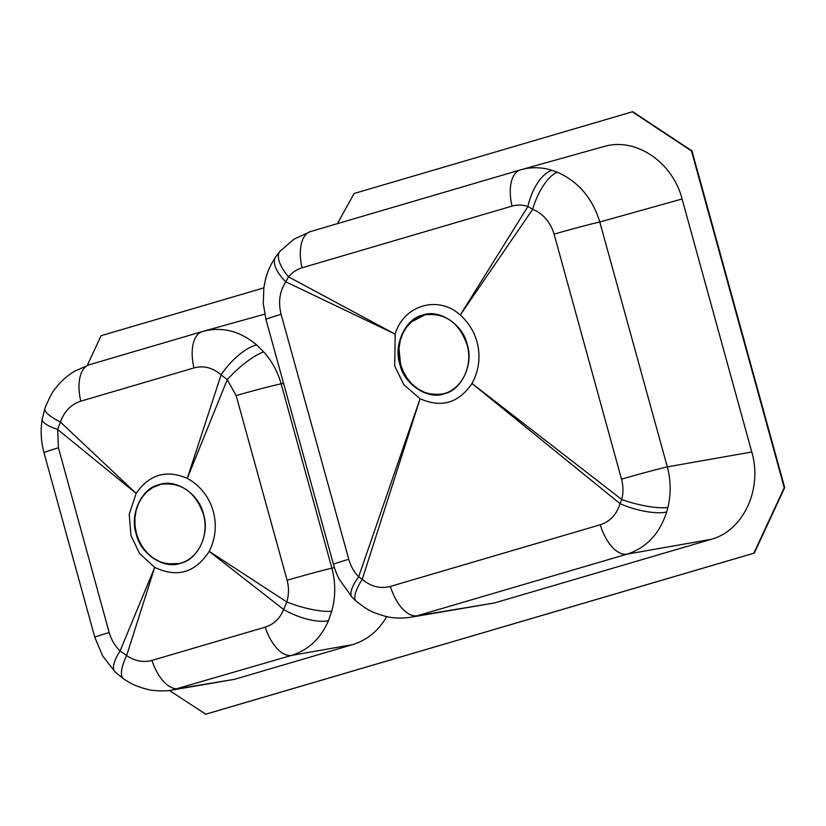 <?xml version="1.0" encoding="UTF-8"?>
<svg xmlns="http://www.w3.org/2000/svg" width="826" height="826" viewBox="0 0 826 826"><rect width="100%" height="100%" fill="white"/><g stroke="black" fill="none" stroke-linecap="round" stroke-linejoin="round"><path stroke-width="1.24" d="M399.918 364.297C393.062 345.309 405.607 318.289 422.726 315.16C438.885 308.521 463.324 324.68 467.165 344.545C474.021 363.523 461.476 390.543 444.357 393.672C428.209 400.321 403.769 384.162 399.918 364.297M466.989 344.597C473.484 366.155 461.404 390.326 442.426 393.95C422.189 396.356 408.085 386.454 400.094 364.245C393.62 342.728 405.649 318.506 424.678 314.882C444.873 312.465 458.977 322.367 466.989 344.597M169.32 690.474L205.819 714.201L754.283 553.11L784.7 487.608L691.951 150.869L632.695 111.696L354.147 193.48L337.38 223.66M442.653 393.899L438.007 394.539L431.131 394.157L424.358 392.247L417.935 388.87L412.164 384.183L407.208 378.329L403.295 371.586L400.548 364.142L398.979 348.469L400.207 340.787L402.727 333.673L406.464 327.313L411.245 322.016L424.905 314.83M263.824 287.892L101.082 335.697L87.308 365.371M205.364 714.304L753.828 553.213L784.246 487.701L691.496 150.972L632.241 111.799M203.237 331.288L264.692 314.159M386.723 616.619C378.494 630.806 367.105 640.15 352.568 644.641L291.516 655.41L172.087 690.071C165.592 691.568 152.325 690.804 147.823 689.431C134.184 685.9 130.859 683.422 123.694 678.951L123.694 678.951A36.21 11.853 124.4 0 1 126.626 655.607C134.865 661.11 143.311 662.71 151.994 660.408L265.239 627.14C273.829 624.353 279.952 618.478 283.628 609.495L209.205 551.376C222.648 524.964 212.922 492.275 187.275 478.378C166.377 469.385 149.33 474.382 136.145 493.401L129.207 514.33L130.962 535.527L139.532 553.503L154.71 567.379L126.626 655.607L120.1 650.919L154.71 567.379C177.27 578.024 195.442 572.686 209.205 551.376L286.787 601.958C288.924 594.844 289.038 587.616 287.107 580.275L236.153 395.582L227.243 379.65L187.275 478.388L221.089 374.859C212.819 367.673 203.785 365.36 193.976 367.921L80.783 401.168C71.098 404.358 64.314 411.317 60.432 422.045L136.145 493.401L57.634 429.468L58.44 447.785L109.187 632.53C111.334 639.861 114.979 645.994 120.1 650.919A36.21 12.586 134.3 0 0 115.01 671.837L123.694 678.951M151.994 660.408A36.21 18.554 73.6 0 0 178.457 688.616L234.501 679.323L352.568 644.641M234.501 679.323L172.407 690.02M512.027 206.118L302.037 267.789C296.833 269.379 292.321 272.394 288.48 276.834L285.837 281.821C279.653 291.32 278.073 302.161 281.108 314.334L348.768 559.285C350.72 566.14 354.013 571.974 358.66 576.785L362.222 579.367C371.05 586.677 380.445 589.031 390.419 586.398L600.244 524.778C610.094 521.547 616.692 514.505 620.027 503.643L621.751 499.513C623.423 492.771 623.351 485.998 621.513 479.183L554.101 234.161C550.446 222.132 543.312 213.851 532.687 209.308L527.907 206.51C522.631 204.765 517.334 204.641 512.027 206.118A36.21 18.327 -106.4 0 1 520.38 169.908A36.21 18.327 -106.4 0 1 520.504 169.877L603.785 146.584C635.4 136.93 672.55 161.793 682.09 198.994L751.774 451.987C762.718 489.085 743.4 530.695 711.238 539.306L494.537 602.949L411.203 617.167M394.704 365.98L403.842 384.74L420.093 398.741C441.394 408.147 458.688 403.067 471.997 383.491C484.79 360.188 479.472 332.135 460.258 315.036L527.907 206.51A36.21 17.47 107.8 0 1 552.088 170.352L557.426 172.283A36.21 14.434 111.7 0 0 532.687 209.308L460.258 315.036C438.358 294.861 403.532 305.093 395.2 334.148L394.704 365.98M302.037 267.789A36.21 18.585 -106.4 0 1 310.648 231.507L293.963 239.179L280.004 251.29A36.21 14.641 -138.9 0 1 280.004 251.29A36.21 14.641 -138.9 0 0 288.48 276.834L395.189 334.148L285.837 281.821A36.21 16.004 -145.5 0 1 275.688 256.855L275.688 256.855C268.853 267.118 266.437 275.471 265.383 279.838L263.835 287.809L263.287 303.638L265.951 319.425L333.477 564.354C334.85 569.455 336.75 574.369 339.176 579.088L352.124 597.343L356.14 601.152C368.871 611.013 371.266 611.952 384.802 616.175C392.732 618.251 401.395 618.612 410.78 617.239L417.171 615.783A36.21 18.482 -106.4 0 1 390.419 586.398M620.027 503.643L471.997 383.491L621.751 499.513A36.21 8.312 -165.9 0 0 667.873 507.463L666.644 512.006A36.21 11.203 -164.1 0 1 620.027 503.643M352.124 597.343A36.21 11.667 136 0 1 358.66 576.785L420.093 398.741L362.222 579.367A36.21 10.759 131 0 0 356.14 601.152M557.426 172.283C578.283 181.472 592.407 198.044 599.79 221.998A36.21 1.074 164.6 0 0 554.101 234.161M682.09 198.994L599.79 221.998L667.305 466.886A36.21 0.981 164.5 0 0 621.513 479.183M521.165 169.691L310.648 231.507A36.21 18.585 -106.4 0 1 310.772 231.476L520.504 169.877C530.973 166.873 541.505 167.028 552.088 170.352M281.108 314.334A36.21 1.074 164.6 0 0 265.951 319.425M348.768 559.285A36.21 0.971 164.6 0 0 333.477 564.354M666.644 512.006C659.695 533.741 646.469 547.793 626.944 554.163A36.21 18.43 -106.4 0 1 600.244 524.778M751.774 451.987L667.305 466.886C670.898 480.505 671.094 494.031 667.873 507.463M203.341 514.113C195.318 491.842 181.173 481.909 160.915 484.325C141.855 487.959 129.765 512.234 136.269 533.813C144.271 556.074 158.416 566.006 178.705 563.611C197.734 559.956 209.845 535.754 203.341 514.113L203.568 514.061M136.187 533.844C140.348 553.988 164.106 569.692 180.626 563.218C197.961 559.749 210.165 533.482 203.433 514.092C199.273 493.948 175.515 478.233 158.995 484.707C141.649 488.187 129.455 514.453 136.187 533.844M227.243 379.65L221.089 374.859A36.21 13.505 132.1 0 1 256.731 344.989L263.721 351.928A36.21 9.003 137.7 0 0 227.243 379.65M80.783 401.168A36.21 18.523 73.6 0 1 89.291 364.751L202.36 331.536A36.21 18.399 73.6 0 1 202.484 331.505L89.414 364.71A36.21 18.523 73.6 0 0 89.291 364.751L74.361 371.318C64.056 377.781 58.791 384.152 56.447 387.177C53.05 390.688 49.209 397.76 44.924 408.416L44.924 408.416A36.21 8.921 -161.1 0 0 60.432 422.045L57.634 429.468A36.21 9.127 -170.5 0 1 42.219 419.071L42.219 419.071C40.371 430.016 40.959 441.239 43.995 452.741L94.783 637.259L102.661 655.958L115.01 671.837M328.459 620.636A36.21 13.299 -158.2 0 1 283.628 609.495L286.787 601.958A36.21 8.528 -163.7 0 0 331.732 611.199L328.459 620.636C320.798 638.446 308.48 650.031 291.516 655.41A36.21 18.358 73.6 0 1 265.239 627.14M58.44 447.785A36.21 1.218 164.8 0 0 43.995 452.741M109.187 632.53A36.21 0.857 164.4 0 0 94.783 637.259M256.731 344.989C239.912 330.844 221.833 326.342 202.484 331.505L202.36 331.536A36.21 18.399 73.6 0 0 193.976 367.921M263.721 351.928C271.837 360.972 277.639 371.597 281.139 383.811A36.21 1.218 164.8 0 0 236.153 395.582M283.483 383.15L281.139 383.811L331.866 568.133A36.21 0.857 164.4 0 0 287.107 580.275M334.468 567.668L331.866 568.133C335.707 582.691 335.666 597.053 331.732 611.199M161.091 484.284L152.903 487.443L147.234 491.511L142.433 496.829L138.685 503.21L136.156 510.344L134.917 518.047L135.03 525.925L136.496 533.761L139.243 541.216L143.166 547.989L148.143 553.854L153.925 558.552L160.358 561.938L167.141 563.859L178.932 563.559M711.238 539.306L626.944 554.163L417.171 615.783L494.537 602.949M280.004 251.3L275.688 256.855M44.924 408.416L42.219 419.071"/></g></svg>
